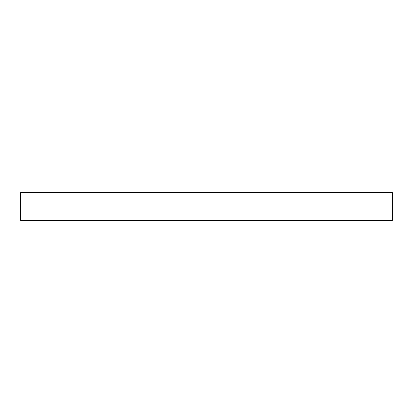 <?xml version="1.0" encoding="UTF-8"?>
<svg xmlns="http://www.w3.org/2000/svg" width="413" height="413" viewBox="0 0 413 413"><rect width="100%" height="100%" fill="white"/><g stroke="black" fill="none" stroke-linecap="round" stroke-linejoin="round"><path stroke-width="0.62" d="M206.5 192.561L392.35 192.561L392.35 220.439L20.65 220.439L20.65 192.561L206.5 192.561"/></g></svg>
